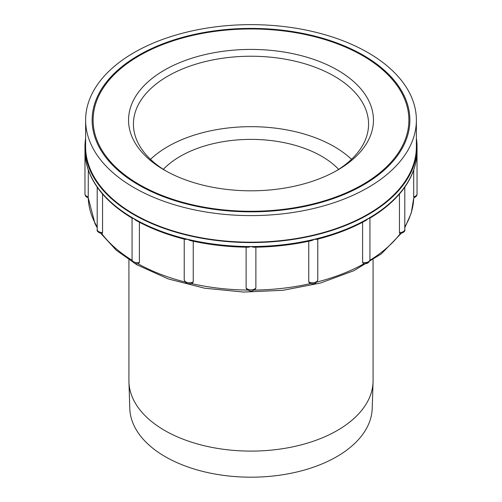 <?xml version="1.0" encoding="UTF-8"?>
<svg xmlns="http://www.w3.org/2000/svg" width="502" height="502" viewBox="0 0 502 502"><rect width="100%" height="100%" fill="white"/><g stroke="black" fill="none" stroke-linecap="round" stroke-linejoin="round"><path stroke-width="0.75" d="M163.357 169.35A99.942 57.705 180 0 1 180.331 156.285A99.942 57.705 180 0 1 321.669 156.285A99.942 57.705 180 0 1 338.643 169.35M150.5 159.329A117.568 67.877 180 0 1 167.869 146.553A117.568 67.877 0 0 1 351.5 159.329M373.061 381.922L372.208 408.496A121.227 69.991 180 0 1 296.356 472.106A121.227 69.991 180 0 1 165.277 456.688A121.227 69.991 0 0 1 129.792 408.496L128.939 381.922A122.08 70.481 0 0 0 164.675 430.459A122.08 70.481 180 0 0 296.669 445.983A122.08 70.481 180 0 0 373.061 381.922A122.08 70.481 180 0 0 373.08 380.616L373.08 259.841M128.92 259.841L128.92 380.616A122.08 70.481 0 0 0 128.939 381.922M413.767 197.123L413.704 196.809A5.246 3.031 0 0 0 417.03 193.992C417.03 195.761 415.932 197.041 413.73 197.844A162.773 93.981 180 0 1 404.794 226.904M413.704 169.971L413.704 196.809M399.943 233.631L399.448 232.539A5.246 3.031 0 0 0 404.794 229.514C405.359 231.265 403.746 232.639 399.943 233.631M399.448 194.004L399.448 232.539M317.772 239.109L317.772 279.696A5.246 3.031 0 0 1 317.779 279.752C316.599 283.542 313.875 284.697 309.596 283.216L308.755 281.854A5.246 3.031 0 0 0 314.49 282.563A5.246 3.031 0 0 0 317.779 279.752L317.779 239.103M363.448 263.65L362.595 262.408A5.246 3.031 0 0 0 369.936 259.628C369.265 262.753 367.1 264.09 363.448 263.65M362.595 222.235L362.595 262.408M255.882 247.191L255.882 287.922L255.524 288.964C252.017 291.424 251.013 292.22 246.476 288.964L246.118 287.922A5.246 3.031 0 0 0 251 289.849A5.246 3.031 0 0 0 255.882 287.922M308.755 241.224L308.755 281.854M246.118 247.191L246.118 287.922M193.245 241.224L193.245 281.854L192.404 283.216C188.124 284.697 185.401 283.542 184.221 279.752A5.246 3.031 0 0 0 187.51 282.563A5.246 3.031 0 0 0 193.245 281.854M88.296 169.971L88.233 197.123M102.552 194.004L102.552 232.539L102.057 233.631C98.235 232.57 96.622 231.196 97.206 229.514A5.246 3.031 0 0 0 102.552 232.539M184.228 239.109L184.228 279.696A5.246 3.031 0 0 0 184.221 279.752L184.221 239.103M139.405 222.235L139.405 262.408L138.552 263.65C134.9 264.09 132.735 262.753 132.064 259.628A5.246 3.031 0 0 0 139.405 262.408M404.794 187.077L403.639 188.752C395.425 199.859 384.086 209.71 369.616 218.307L368.399 218.47L366.466 220.127C351.864 228.303 335.248 234.729 316.63 239.398L314.534 239.253L311.93 240.521C293.193 244.788 273.759 247.022 253.635 247.222L251 246.545L248.364 247.222C228.241 247.022 208.807 244.788 190.07 240.521L187.466 239.253L185.37 239.398C166.752 234.729 150.136 228.303 135.534 220.127L133.601 218.47L132.384 218.307C117.914 209.71 106.575 199.859 98.361 188.752L97.244 187.196C89.111 175.531 85.02 163.363 84.97 150.688A166.03 95.857 0 0 0 97.608 187.371A166.03 95.857 0 0 0 133.601 218.47A166.03 95.857 0 0 0 187.466 239.253A166.03 95.857 0 0 0 251 246.545A166.03 95.857 0 0 0 314.534 239.253A166.03 95.857 0 0 0 368.399 218.47A166.03 95.857 0 0 0 404.392 187.371A166.03 95.857 0 0 0 417.03 150.688C416.98 163.363 412.889 175.531 404.756 187.196M416.378 138.219A166.03 95.857 180 0 1 417.03 146.703A166.03 95.857 180 0 1 314.534 235.262A166.03 95.857 180 0 1 133.601 214.486A166.03 95.857 180 0 1 84.97 146.703A166.03 95.857 180 0 1 85.622 138.219M138.665 55.314A158.87 91.722 180 0 1 363.335 55.314A158.87 91.722 180 0 1 409.87 120.147A158.87 91.722 0 0 0 311.798 35.378A158.87 91.722 0 0 0 138.665 55.264A158.87 91.722 180 0 0 92.13 120.122A158.87 91.722 180 0 1 138.665 55.314M337.582 170.109A122.45 70.694 180 0 1 164.411 170.109A122.45 70.694 180 0 1 164.418 70.129A122.45 70.694 180 0 1 337.582 70.129A122.45 70.694 180 0 1 337.589 170.109A122.45 70.694 180 0 1 337.582 170.109M166.175 171.107A117.568 67.877 180 0 1 133.432 124.107A117.568 67.877 180 0 1 167.869 76.116A117.568 67.877 180 0 1 295.992 61.401A117.568 67.877 180 0 1 368.568 124.107A117.568 67.877 180 0 1 335.825 171.107M85.622 120.122A165.378 95.48 180 0 0 187.71 208.336A165.378 95.48 180 0 0 367.941 187.635A165.378 95.48 0 0 0 416.378 120.122A165.378 95.48 0 0 0 314.29 31.908A165.378 95.48 0 0 0 134.059 52.603A165.378 95.48 180 0 0 85.622 120.122L85.622 146.703A165.378 95.48 180 0 0 187.71 234.917A165.378 95.48 180 0 0 367.941 214.216A165.378 95.48 0 0 0 416.378 146.703L416.378 120.122M409.87 120.122A158.87 91.722 0 0 1 363.335 184.981A158.87 91.722 180 0 1 190.202 204.86A158.87 91.722 180 0 1 92.13 120.122M132.133 260.318A162.773 93.981 180 0 1 101.737 233.606M97.206 226.904A162.773 93.981 180 0 1 88.252 197.838C86.237 197.217 85.139 195.931 84.97 193.992A5.246 3.031 0 0 0 88.296 196.809M400.263 233.606A162.773 93.981 180 0 1 369.867 260.318M364.05 263.732A162.773 93.981 180 0 1 316.95 282.036M310.518 283.586A162.773 93.981 180 0 1 254.301 290.074M247.699 290.074A162.773 93.981 180 0 1 191.482 283.586M185.05 282.036A162.773 93.981 180 0 1 137.95 263.732M362.645 55.666A157.892 91.157 0 0 0 139.355 55.666A157.892 91.157 0 0 0 139.355 184.579A157.892 91.157 0 0 0 362.645 184.579A157.892 91.157 0 0 0 362.645 55.666M401.111 233.468L381.313 253.886L353.891 270.697L320.439 283.053L282.908 290.313L243.489 292.057L204.521 288.192L168.289 278.943L136.914 264.805L116.301 250.266L100.889 233.468M97.206 227.776L94.972 223.654L88.252 197.838M84.97 146.703L84.97 193.992M417.03 146.703L417.03 193.992M413.748 197.838L411.251 213.074L404.794 227.776M132.064 259.628L132.064 218.119M369.936 259.628L369.936 218.119M404.794 229.514L404.794 187.146M97.206 229.514L97.206 187.146"/></g></svg>
